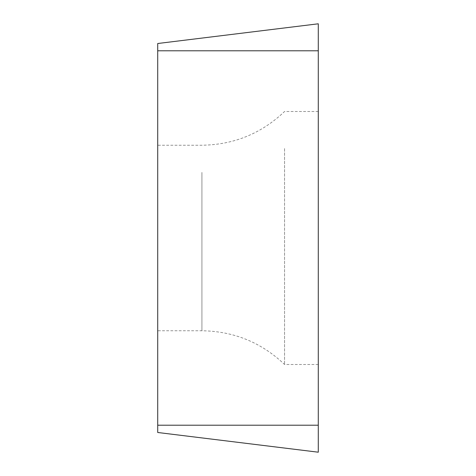 <?xml version="1.0" encoding="UTF-8"?>
<svg xmlns="http://www.w3.org/2000/svg" width="476" height="476" viewBox="0 0 476 476"><rect width="100%" height="100%" fill="white"/><g stroke="black" fill="none" stroke-linecap="round" stroke-linejoin="round"><path stroke-width="0.36" stroke-dasharray="2.38 1.78" d="M318.283 425.217L318.283 452.2L318.283 425.217L157.717 425.217L157.717 43.512L318.283 23.8L318.283 425.217L318.283 23.8M318.283 327.446L318.283 111.503L318.283 327.446M157.717 432.488L157.717 425.217M157.717 172.407L157.717 330.766L157.717 172.407M284.553 148.554L284.553 364.497L284.553 148.554M157.717 50.783L318.283 50.783M201.925 172.407L201.925 330.766L201.925 172.407M318.283 364.497L284.553 364.497C261.413 342.458 233.871 331.219 201.925 330.766L157.717 330.766M318.283 111.503L284.553 111.503C261.413 133.542 233.871 144.781 201.925 145.234L157.717 145.234"/><path stroke-width="0.71" d="M157.717 432.488L318.283 452.2L318.283 23.8L157.717 43.512L157.717 432.488L318.283 452.2L318.283 23.8M318.283 50.783L157.717 50.783M157.717 425.217L318.283 425.217"/></g></svg>
